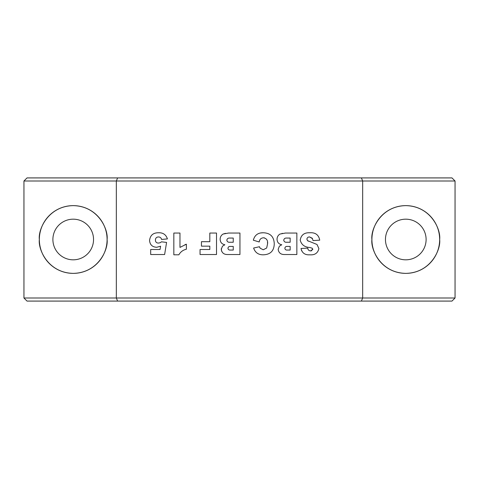 <?xml version="1.0" encoding="UTF-8"?>
<svg xmlns="http://www.w3.org/2000/svg" width="479" height="479" viewBox="0 0 479 479"><rect width="100%" height="100%" fill="white"/><g stroke="black" fill="none" stroke-linecap="round" stroke-linejoin="round"><path stroke-width="0.72" d="M439.656 239.5C441.015 229.591 430.855 206.09 405.779 205.629C380.709 206.09 370.548 229.591 371.908 239.5A33.871 33.871 0 0 1 405.779 205.629A33.871 33.871 0 0 1 439.656 239.5A33.871 33.871 0 0 1 405.779 273.371A33.871 33.871 0 0 1 371.908 239.5C370.548 249.409 380.709 272.91 405.779 273.371C430.855 272.91 441.015 249.409 439.656 239.5M73.221 219.178A20.322 20.322 0 0 0 52.894 239.5A20.322 20.322 0 0 0 73.221 259.822A20.322 20.322 0 0 0 93.543 239.5A20.322 20.322 0 0 0 73.221 219.178M405.779 219.178A20.322 20.322 0 0 0 385.457 239.5A20.322 20.322 0 0 0 405.779 259.822A20.322 20.322 0 0 0 426.106 239.5A20.322 20.322 0 0 0 405.779 219.178M107.092 239.5C108.452 229.591 98.291 206.09 73.221 205.629C48.145 206.09 37.985 229.591 39.344 239.5A33.871 33.871 0 0 1 73.221 205.629A33.871 33.871 0 0 1 107.092 239.5A33.871 33.871 0 0 1 73.221 273.371A33.871 33.871 0 0 1 39.344 239.5C37.985 249.409 48.145 272.91 73.221 273.371C98.291 272.91 108.452 249.409 107.092 239.5M361.394 301.087L362.669 298.004L116.331 298.004L116.331 180.996L455.05 180.996L455.05 298.004L451.972 301.087L27.028 301.087L23.95 298.004L116.331 298.004L117.606 301.087M455.05 298.004L362.669 298.004L362.669 180.996L361.394 177.913L27.028 177.913L23.95 180.996L23.95 298.004M150.681 254.523L164.626 254.523L166.578 242.422L161.477 241.823L160.142 242.739L158.453 243.087C156.483 243.021 155.471 242.003 155.424 240.045C155.489 238.093 156.501 237.063 158.453 236.949C160.136 236.997 161.172 237.835 161.561 239.458L167.416 238.901C166.015 234.602 163.004 232.554 158.381 232.764C153.094 232.782 150.155 235.375 149.562 240.548C149.993 244.835 152.382 247.08 156.741 247.272L160.609 246.206L160.04 249.505L150.681 249.505L150.681 254.523M200.054 254.523L216.514 254.523L216.514 233.045L209.82 233.045L209.82 241.691L201.449 241.691L201.449 246.158L209.82 246.158L209.82 249.505L200.054 249.505L200.054 254.523M253.337 240.213L259.193 241.973C259.558 239.386 260.977 237.991 263.456 237.788C266.593 238.374 267.965 240.404 267.563 243.871L266.665 248.008L263.246 249.781L260.109 248.176L259.474 246.715L253.613 248.038C255.211 252.673 258.48 254.924 263.426 254.804C270.437 254.523 274.048 250.864 274.257 243.835C273.982 236.62 270.252 232.932 263.079 232.764C257.9 232.734 254.648 235.213 253.337 240.213M313.032 240.578L319.727 240.183C318.715 234.842 315.38 232.369 309.727 232.764C304.291 232.537 301.111 234.979 300.201 240.081C301.399 244.769 304.68 247.242 310.039 247.505L312.266 248.296L312.757 249.218L310.655 250.9C308.913 250.81 307.937 249.882 307.734 248.11L301.04 248.481C302.033 253.014 304.961 255.121 309.823 254.804C314.817 255.199 317.834 253.122 318.888 248.577L317.014 244.476L307.506 240.644L306.895 239.153C307.147 237.674 308.045 236.937 309.596 236.949L312.272 238.243L313.032 240.578M284.538 254.523L296.854 254.523L296.854 233.045L285.424 233.045L279.94 234.069C278.036 235.291 277.072 237.039 277.048 239.314C277.203 242.314 278.778 244.134 281.766 244.769L279.383 246.164L278.161 249.331C278.706 252.864 280.832 254.594 284.538 254.523C280.832 254.594 278.706 252.864 278.161 249.331L279.383 246.164L281.766 244.769C278.778 244.134 277.203 242.314 277.048 239.314M227.633 254.523L239.949 254.523L239.949 233.045L228.519 233.045L223.034 234.069C221.13 235.291 220.166 237.039 220.142 239.314C220.298 242.314 221.867 244.134 224.861 244.769L222.478 246.164L221.256 249.331C221.795 252.864 223.921 254.594 227.633 254.523M173.835 233.045L173.835 254.804L178.853 254.804C180.529 251.87 183.038 250.008 186.385 249.224L186.385 244.2L179.972 247.404L179.972 233.045L173.835 233.045L179.972 233.045L179.972 247.404M23.95 180.996L116.331 180.996L117.606 177.913M455.05 180.996L451.972 177.913L361.394 177.913M150.681 249.505L160.04 249.505M156.741 247.272C152.382 247.08 149.993 244.835 149.562 240.548C150.155 235.375 153.094 232.782 158.381 232.764C163.004 232.554 166.015 234.602 167.416 238.901M158.453 236.949C156.501 237.063 155.489 238.093 155.424 240.045C155.471 242.003 156.483 243.021 158.453 243.087M209.82 233.045L216.514 233.045L216.514 254.523M200.054 249.505L209.82 249.505M201.449 246.158L201.449 241.691M259.552 240.703L259.193 241.973M260.402 232.98L263.079 232.764C270.252 232.932 273.982 236.62 274.257 243.835M259.702 247.38L260.109 248.176M267.563 243.871L267.492 242.194M264.462 237.883L263.456 237.788M309.727 232.764C315.38 232.369 318.715 234.842 319.727 240.183M312.524 238.668L309.596 236.949C308.045 236.937 307.147 237.674 306.895 239.153M307.506 240.644L308.356 241.177M301.638 250.822L301.04 248.481M307.734 248.11L307.931 248.984M310.655 250.9L311.649 250.745M312.649 249.81L312.721 248.966M312.266 248.296L311.841 248.032M310.039 247.505C304.68 247.242 301.399 244.769 300.201 240.081M281.939 233.429L282.454 233.345M285.424 233.045L296.854 233.045M228.519 233.045L239.949 233.045L239.949 254.523M221.579 251.146L221.298 248.637M222.478 246.164L224.861 244.769C221.867 244.134 220.298 242.314 220.142 239.314M223.034 234.069L225.549 233.345M173.835 254.804L178.853 254.804C180.529 251.87 183.038 250.008 186.385 249.224L186.385 244.2L185.014 244.655M290.16 246.434L290.16 250.062L287.412 250.062C285.957 250.206 285.101 249.613 284.861 248.284C285.077 246.901 285.939 246.278 287.454 246.434L290.16 246.434L290.16 250.062M290.16 238.063L290.16 242.248L286.831 242.248C285.119 242.434 284.089 241.757 283.742 240.224C284.041 238.62 285.065 237.901 286.819 238.063L290.16 238.063L290.16 242.248L286.831 242.248C285.119 242.434 284.089 241.757 283.742 240.224C284.041 238.62 285.065 237.901 286.819 238.063M233.249 246.434L233.249 250.062L230.507 250.062C229.046 250.206 228.196 249.613 227.95 248.284C228.172 246.901 229.034 246.278 230.543 246.434L233.249 246.434L233.249 250.062M233.249 238.063L233.249 242.248L229.926 242.248C228.214 242.434 227.184 241.757 226.836 240.224C227.136 238.62 228.16 237.901 229.914 238.063L233.249 238.063L233.249 242.248L229.926 242.248C228.214 242.434 227.184 241.757 226.836 240.224C227.136 238.62 228.16 237.901 229.914 238.063M287.412 250.062C285.957 250.206 285.101 249.613 284.861 248.284M230.507 250.062C229.046 250.206 228.196 249.613 227.95 248.284"/></g></svg>
